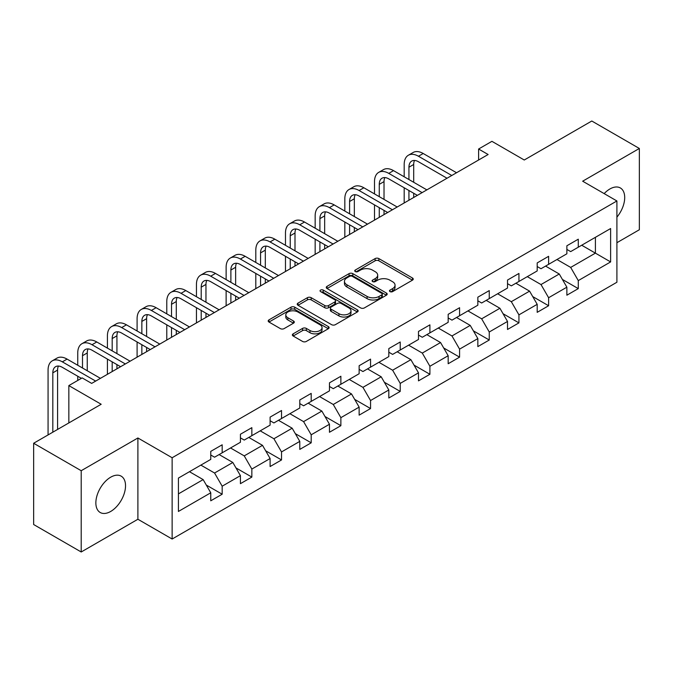 <?xml version="1.0" encoding="UTF-8"?>
<svg xmlns="http://www.w3.org/2000/svg" width="673" height="673" viewBox="0 0 673 673"><rect width="100%" height="100%" fill="white"/><g stroke="black" fill="none" stroke-linecap="round" stroke-linejoin="round"><path stroke-width="1.01" d="M390.012 291.611A1.851 1.068 0 0 0 392.62 291.611L412.465 280.153A2.642 1.523 0 0 0 413.239 279.076A2.642 1.523 0 0 0 412.465 277.999L378.849 258.592A2.642 1.523 0 0 0 375.113 258.592L355.277 270.05A1.851 1.068 0 0 0 354.738 270.807A1.851 1.068 0 0 0 355.277 271.556A1.851 1.068 0 0 0 357.893 271.556L360.459 270.075A8.446 4.879 0 0 1 372.413 270.075L375.214 271.69A8.446 4.879 0 0 1 377.688 275.148A8.446 4.879 0 0 1 375.214 278.597L372.64 280.077A1.851 1.068 0 0 0 372.102 280.834A1.851 1.068 0 0 0 372.64 281.583A1.851 1.068 0 0 0 375.256 281.583L377.822 280.103A8.446 4.879 0 0 1 389.776 280.103L392.578 281.718A8.446 4.879 0 0 1 395.051 285.167A8.446 4.879 0 0 1 392.578 288.616L390.012 290.105A1.851 1.068 0 0 0 389.465 290.854A1.851 1.068 0 0 0 390.012 291.611L390.012 290.105M110.692 511.455A20.981 12.114 120 0 0 124.404 492.964A20.981 12.114 120 0 0 121.182 476.156A20.981 12.114 120 0 0 110.692 477.191A20.981 12.114 120 0 0 96.988 495.681A20.981 12.114 120 0 0 100.201 512.498A20.981 12.114 120 0 0 110.692 511.455M616.905 217.152A20.981 12.114 120 0 0 620.355 187.96A20.981 12.114 120 0 0 609.864 188.995A20.981 12.114 120 0 0 604.161 193.614M293.142 333.842A2.642 1.523 0 0 0 292.368 334.918A2.642 1.523 0 0 0 293.142 336.004L302.572 341.447A2.642 1.523 0 0 0 306.308 341.447L328.34 328.727A2.642 1.523 0 0 0 329.114 327.642A2.642 1.523 0 0 0 328.34 326.565L294.732 307.166A2.642 1.523 0 0 0 290.997 307.166L268.964 319.885A2.642 1.523 0 0 0 268.191 320.962A2.642 1.523 0 0 0 268.964 322.039L280.355 328.617A2.642 1.523 0 0 0 284.09 328.617L293.521 323.175A2.642 1.523 0 0 0 294.294 322.089A2.642 1.523 0 0 0 293.521 321.013L287.867 317.757A7.067 4.08 0 0 1 285.798 314.871A7.067 4.08 0 0 1 290.164 311.103A7.067 4.08 0 0 1 297.861 311.986L319.986 324.765A7.067 4.08 0 0 1 322.056 327.642A7.067 4.08 0 0 1 317.698 331.41A7.067 4.08 0 0 1 310.001 330.527L306.308 328.399A2.642 1.523 0 0 0 302.572 328.399L293.142 333.842L293.142 336.004M616.905 242.709L639.35 229.745L639.35 148.472L591.794 121.014L524.259 160.006L491.921 141.33L478.604 149.019L488.118 154.512L91.671 383.4L82.156 377.906L68.839 385.595L68.839 422.938M81.206 470.713L81.206 551.986L137.898 519.253L137.898 437.98L81.206 470.713L33.65 443.255L101.186 404.263L68.839 385.595M137.898 437.98L172.137 457.749L616.905 200.966L616.905 282.248L172.137 539.023L172.137 457.749M639.35 148.472L582.658 181.197L616.905 200.966M360.644 307.914A2.642 1.523 0 0 0 364.379 307.914L386.411 295.195A2.642 1.523 0 0 0 387.185 294.118A2.642 1.523 0 0 0 386.411 293.041L352.803 273.633A2.642 1.523 0 0 0 349.068 273.633L327.036 286.353A2.642 1.523 0 0 0 326.262 287.43A2.642 1.523 0 0 0 327.036 288.515L360.644 307.914M321.332 292.006A1.851 1.068 0 0 1 323.208 292.275L357.346 311.978L335.347 324.68A2.642 1.523 0 0 1 331.612 324.68L297.996 305.273L297.996 303.119A2.642 1.523 0 0 0 297.222 304.196A2.642 1.523 0 0 0 297.996 305.273M297.996 303.119L307.426 297.676A2.642 1.523 0 0 1 311.162 297.676L324.798 305.542A2.642 1.523 0 0 0 328.533 305.542L334.784 301.933A2.642 1.523 0 0 0 335.558 300.856A2.642 1.523 0 0 0 334.784 299.779L320.592 291.586A1.851 1.068 0 0 1 320.054 290.829A1.851 1.068 0 0 1 321.189 289.844A1.851 1.068 0 0 1 323.208 290.071L357.38 309.807A2.642 1.523 0 0 1 358.154 310.884A2.642 1.523 0 0 1 357.38 311.961L357.38 309.807M81.206 551.986L33.65 524.528L33.65 443.255M206.283 485.048L222.174 494.218L222.174 486.2L240.429 475.651L240.429 483.668L251.845 477.081L251.845 469.064L270.109 458.523L270.109 466.54L281.524 459.945L281.524 451.928L299.788 441.387L299.788 449.404L311.195 442.817L311.195 434.8L329.459 424.251L329.459 432.268L340.875 425.681L340.875 417.664L359.138 407.123L359.138 415.14L370.554 408.545L370.554 400.528L388.817 389.987L388.817 398.004L400.225 391.417L400.225 383.4L418.488 372.85L418.488 380.868L429.904 374.281L429.904 366.263L448.168 355.723L448.168 363.74L459.583 357.144L459.583 349.127L477.847 338.586L477.847 346.603L489.254 340.016L489.254 331.999L507.518 321.45L507.518 329.467L518.933 322.88L518.933 314.863L537.197 304.322L537.197 312.339L548.613 305.744L548.613 297.727L566.868 287.186L566.868 295.203L578.284 288.616L578.284 280.599L610.621 261.923L610.621 228.534L595.403 237.325L595.403 253.141L610.621 261.923M222.174 494.218L210.758 500.805L210.758 492.787L178.421 511.455L178.421 478.074L210.758 459.398L210.758 451.381L222.174 444.794L222.174 452.811L240.429 442.262L240.429 434.245L251.845 427.658L251.845 435.675L270.109 425.134L270.109 417.117L281.524 410.522L281.524 418.539L299.788 407.998L299.788 399.981L311.195 393.394L311.195 401.411L329.459 390.862L329.459 382.844L340.875 376.257L340.875 384.275L359.138 373.734L359.138 365.717L370.554 359.121L370.554 367.138L388.817 356.597L388.817 348.58L400.225 341.993L400.225 350.01L418.488 339.461L418.488 331.444L429.904 324.857L429.904 332.874L448.168 322.333L448.168 314.316L459.583 307.721L459.583 315.738L477.847 305.197L477.847 297.18L489.254 290.593L489.254 298.61L507.518 288.061L507.518 280.044L518.933 273.457L518.933 281.474L537.197 270.933L537.197 262.916L548.613 256.32L548.613 264.338L566.868 253.797L566.868 245.78L578.284 239.193L578.284 247.21L610.621 228.534M219.129 454.569L232.824 462.477L214.561 473.018L200.865 465.11M210.758 455.007L214.561 457.203L222.174 452.811M214.561 473.018L222.174 486.2M232.824 462.477L240.429 475.651M248.8 437.433L262.504 445.341L244.24 455.882L230.536 447.974M240.429 437.871L244.24 440.066L251.845 435.675M244.24 455.882L251.845 469.064M262.504 445.341L270.109 458.523M278.479 420.297L292.175 428.205L273.911 438.754L260.215 430.846M270.109 420.743L273.911 422.938L281.524 418.539M273.911 438.754L281.524 451.928M292.175 428.205L299.788 441.387M308.158 403.169L321.854 411.077L303.59 421.618L289.895 413.71M299.788 403.607L303.59 405.802L311.195 401.411M303.59 421.618L311.195 434.8M321.854 411.077L329.459 424.251M337.829 386.033L351.525 393.941L333.27 404.481L319.566 396.574M329.459 386.47L333.27 388.666L340.875 384.275M333.27 404.481L340.875 417.664M351.525 393.941L359.138 407.123M367.508 368.897L381.204 376.804L362.94 387.354L349.245 379.446M359.138 369.342L362.94 371.538L370.554 367.138M362.94 387.354L370.554 400.528M381.204 376.804L388.817 389.987M397.188 351.769L410.883 359.676L392.62 370.217L378.924 362.31M388.817 352.206L392.62 354.402L400.225 350.01M392.62 370.217L400.225 383.4M410.883 359.676L418.488 372.85M426.859 334.632L440.554 342.54L422.291 353.081L408.595 345.173M418.488 335.07L422.291 337.266L429.904 332.874M422.291 353.081L429.904 366.263M440.554 342.54L448.168 355.723M456.538 317.496L470.234 325.404L451.97 335.953L438.274 328.045M448.168 317.942L451.97 320.138L459.583 315.738M451.97 335.953L459.583 349.127M470.234 325.404L477.847 338.586M486.209 300.368L499.913 308.276L481.649 318.817L467.954 310.909M477.847 300.806L481.649 303.001L489.254 298.61M481.649 318.817L489.254 331.999M499.913 308.276L507.518 321.45M515.888 283.232L529.584 291.14L511.32 301.681L497.625 293.773M507.518 283.67L511.32 285.865L518.933 281.474M511.32 301.681L518.933 314.863M529.584 291.14L537.197 304.322M545.567 266.096L559.263 274.004L540.999 284.553L527.304 276.645M537.197 266.542L540.999 268.737L548.613 264.338M540.999 284.553L548.613 297.727M559.263 274.004L566.868 287.186M581.708 245.233L595.403 253.141L570.679 267.417L556.983 259.509M566.868 249.405L570.679 251.601L578.284 247.21M570.679 267.417L578.284 280.599M137.898 519.253L172.137 539.023M478.604 149.019L478.604 160.006M178.421 493.889L203.145 479.605L189.45 471.697M203.145 479.605L210.758 492.787M562.401 279.446L578.284 288.616M532.722 296.574L548.613 305.744M503.051 313.711L518.933 322.88M473.371 330.847L489.254 340.016M443.692 347.975L459.583 357.144M414.021 365.111L429.904 374.281M384.342 382.247L400.225 391.417M354.671 399.375L370.554 408.545M324.992 416.511L340.875 425.681M295.312 433.648L311.195 442.817M265.642 450.775L281.524 459.945M235.962 467.912L251.845 477.081M390.744 291.872L392.578 290.82A8.446 4.879 0 0 0 395.051 287.363L395.051 285.167M377.688 275.148L377.688 277.343A8.446 4.879 0 0 1 375.214 280.792L373.38 281.844M412.431 280.178L378.849 260.796A2.642 1.523 0 0 0 375.113 260.796L356.017 271.816M386.378 295.22L352.803 275.829A2.642 1.523 0 0 0 349.068 275.829L327.07 288.532M381.742 294.875A1.851 1.068 0 0 0 382.289 294.118A1.851 1.068 0 0 0 381.742 293.361L352.24 276.325A1.851 1.068 0 0 0 349.632 276.325L346.923 277.89A8.446 4.879 0 0 0 344.45 281.339A8.446 4.879 0 0 0 346.923 284.788L367.088 296.431A8.446 4.879 0 0 0 379.042 296.431L381.742 294.875L381.742 297.071A1.851 1.068 0 0 0 382.289 296.313L382.289 294.118M344.45 281.339L344.45 283.543A8.446 4.879 0 0 0 346.923 286.992L346.923 284.788M381.742 297.071L379.042 298.635A8.446 4.879 0 0 1 367.088 298.635L346.923 286.992M298.038 305.298L307.426 299.872L307.426 297.676M335.558 300.856L335.558 303.052A2.642 1.523 0 0 1 334.784 304.129L328.533 307.738A2.642 1.523 0 0 1 324.798 307.738L311.162 299.872A2.642 1.523 0 0 0 307.426 299.872M338.94 313.711A7.067 4.08 0 0 0 346.637 314.594A7.067 4.08 0 0 0 350.995 310.825A7.067 4.08 0 0 0 348.925 307.94L341.135 303.439A2.642 1.523 0 0 0 337.4 303.439L331.141 307.056A2.642 1.523 0 0 0 330.367 308.133A2.642 1.523 0 0 0 331.141 309.21L338.94 313.711L338.94 315.906A7.067 4.08 0 0 0 346.637 316.79A7.067 4.08 0 0 0 350.995 313.021L350.995 310.825M330.367 308.133L330.367 310.329A2.642 1.523 0 0 0 331.141 311.406L331.141 309.21M338.94 315.906L331.141 311.406M322.056 327.642L322.056 329.837A7.067 4.08 0 0 1 317.698 333.606A7.067 4.08 0 0 1 310.001 332.723L306.308 330.594A2.642 1.523 0 0 0 302.572 330.594L293.184 336.02M285.798 314.871L285.798 317.067A7.067 4.08 0 0 0 287.867 319.953L287.867 317.757M293.487 323.191L287.867 319.953M328.306 328.744L294.732 309.361A2.642 1.523 0 0 0 290.997 309.361L268.998 322.056M404.187 176.789L404.187 164.481A20.173 11.651 60 0 1 408.36 155.244L413.121 152.502A20.173 11.651 60 0 1 423.208 153.503L456.538 172.742M408.36 155.244A20.173 11.651 60 0 1 418.455 156.245L451.776 175.493M447.023 178.236L418.455 161.739A13.452 7.765 -120 0 0 411.725 161.074A13.452 7.765 -120 0 0 408.94 167.232L408.94 179.531M414.543 160.452A13.452 7.765 -120 0 0 413.693 164.481L413.693 182.274M408.94 190.518L408.94 200.226M413.693 193.26L413.693 197.475M404.187 202.968L404.187 187.767M374.508 193.917L374.508 181.617A20.173 11.651 60 0 1 378.689 172.381L383.442 169.638A20.173 11.651 60 0 1 393.528 170.631L426.859 189.879M378.689 172.381A20.173 11.651 60 0 1 388.775 173.382L422.106 192.621M417.353 195.372L388.775 178.875A13.452 7.765 -120 0 0 382.054 178.202A13.452 7.765 -120 0 0 379.261 184.36L379.261 196.667M384.863 177.588A13.452 7.765 -120 0 0 384.022 181.617L384.022 199.41M379.261 207.646L379.261 217.354M384.022 210.397L384.022 214.611M374.508 220.105L374.508 204.903M344.828 211.053L344.828 198.754A20.173 11.651 60 0 1 349.009 189.517L353.771 186.766A20.173 11.651 60 0 1 363.857 187.767L397.188 207.006M349.009 189.517A20.173 11.651 60 0 1 359.096 190.518L392.426 209.757M387.673 212.5L359.096 196.003A13.452 7.765 -120 0 0 352.374 195.338A13.452 7.765 -120 0 0 349.59 201.496L349.59 213.795M355.184 194.716A13.452 7.765 -120 0 0 354.343 198.754L354.343 216.546M349.59 224.782L349.59 234.49M354.343 227.524L354.343 231.748M344.828 237.233L344.828 222.031M315.157 228.189L315.157 215.882A20.173 11.651 60 0 1 319.339 206.645L324.092 203.902A20.173 11.651 60 0 1 334.178 204.903L367.508 224.143M319.339 206.645A20.173 11.651 60 0 1 329.425 207.646L362.755 226.894M357.994 229.636L329.425 213.139A13.452 7.765 -120 0 0 322.695 212.475A13.452 7.765 -120 0 0 319.911 218.632L319.911 230.932M325.513 211.852A13.452 7.765 -120 0 0 324.664 215.882L324.664 233.674M319.911 241.918L319.911 251.626M324.664 244.661L324.664 248.875M315.157 254.369L315.157 239.167M285.478 245.317L285.478 233.018A20.173 11.651 60 0 1 289.659 223.781L294.412 221.038A20.173 11.651 60 0 1 304.499 222.031L337.829 241.279M289.659 223.781A20.173 11.651 60 0 1 299.746 224.782L333.076 244.021M328.323 246.772L299.746 230.275A13.452 7.765 -120 0 0 293.024 229.602A13.452 7.765 -120 0 0 290.24 235.76L290.24 248.068M295.834 228.988A13.452 7.765 -120 0 0 294.993 233.018L294.993 250.81M290.24 259.046L290.24 268.754M294.993 261.797L294.993 266.012M285.478 271.505L285.478 256.304M255.807 262.453L255.807 250.154A20.173 11.651 60 0 1 259.98 240.917L264.741 238.166A20.173 11.651 60 0 1 274.828 239.167L308.158 258.407M259.98 240.917A20.173 11.651 60 0 1 270.075 241.918L303.397 261.158M298.644 263.9L270.075 247.403A13.452 7.765 -120 0 0 263.345 246.739A13.452 7.765 -120 0 0 260.56 252.897L260.56 265.196M266.155 246.116A13.452 7.765 -120 0 0 265.313 250.154L265.313 267.947M260.56 276.182L260.56 285.89M265.313 278.925L265.313 283.148M255.807 288.633L255.807 273.431M226.128 279.589L226.128 267.282A20.173 11.651 60 0 1 230.309 258.045L235.062 255.303A20.173 11.651 60 0 1 245.149 256.304L278.479 275.543M230.309 258.045A20.173 11.651 60 0 1 240.396 259.046L273.726 278.294M268.964 281.036L240.396 264.539A13.452 7.765 -120 0 0 233.666 263.875A13.452 7.765 -120 0 0 230.881 270.033L230.881 282.332M236.484 263.252A13.452 7.765 -120 0 0 235.643 267.282L235.643 285.074M230.881 293.319L230.881 303.027M235.643 296.061L235.643 300.276M226.128 305.769L226.128 290.568M196.449 296.717L196.449 284.418A20.173 11.651 60 0 1 200.63 275.181L205.383 272.439A20.173 11.651 60 0 1 215.478 273.431L248.8 292.679M200.63 275.181A20.173 11.651 60 0 1 210.716 276.182L244.047 295.422M239.294 298.173L210.716 281.676A13.452 7.765 -120 0 0 203.995 281.003A13.452 7.765 -120 0 0 201.21 287.161L201.21 299.468M206.804 280.389A13.452 7.765 -120 0 0 205.963 284.418L205.963 302.211M201.21 310.446L201.21 320.155M205.963 313.197L205.963 317.412M196.449 322.905L196.449 307.704M166.778 313.854L166.778 301.554A20.173 11.651 60 0 1 170.95 292.318L175.712 289.567A20.173 11.651 60 0 1 185.798 290.568L219.129 309.807M170.95 292.318A20.173 11.651 60 0 1 181.045 293.319L214.367 312.558M209.614 315.301L181.045 298.804A13.452 7.765 -120 0 0 174.315 298.139A13.452 7.765 -120 0 0 171.531 304.297L171.531 316.596M177.125 297.516A13.452 7.765 -120 0 0 176.284 301.554L176.284 319.347M171.531 327.583L171.531 337.291M176.284 330.325L176.284 334.548M166.778 340.033L166.778 324.832M137.099 330.99L137.099 318.682A20.173 11.651 60 0 1 141.28 309.445L146.033 306.703A20.173 11.651 60 0 1 156.119 307.704L189.45 326.943M141.28 309.445A20.173 11.651 60 0 1 151.366 310.446L184.696 329.694M179.935 332.437L151.366 315.94A13.452 7.765 -120 0 0 144.636 315.275A13.452 7.765 -120 0 0 141.852 321.433L141.852 333.732M147.454 314.653A13.452 7.765 -120 0 0 146.613 318.682L146.613 336.475M141.852 344.719L141.852 354.427M146.613 347.461L146.613 351.676M137.099 357.17L137.099 341.968M107.419 348.118L107.419 335.819A20.173 11.651 60 0 1 111.6 326.582L116.353 323.839A20.173 11.651 60 0 1 126.448 324.832L159.77 344.08M111.6 326.582A20.173 11.651 60 0 1 121.687 327.583L155.017 346.822M150.264 349.573L121.687 333.076A13.452 7.765 -120 0 0 114.965 332.403A13.452 7.765 -120 0 0 112.181 338.561L112.181 350.869M117.775 331.789A13.452 7.765 -120 0 0 116.934 335.819L116.934 353.611M112.181 361.847L112.181 371.555M116.934 364.598L116.934 368.812M107.419 374.306L107.419 359.104M77.748 365.254L77.748 352.955A20.173 11.651 60 0 1 81.921 343.718L86.682 340.967A20.173 11.651 60 0 1 96.769 341.968L130.099 361.208M81.921 343.718A20.173 11.651 60 0 1 92.016 344.719L125.338 363.958M120.585 366.701L92.016 350.204A13.452 7.765 -120 0 0 85.286 349.539A13.452 7.765 -120 0 0 82.501 355.697L82.501 367.996M88.096 348.917A13.452 7.765 -120 0 0 87.254 352.955L87.254 370.747M77.748 380.455L77.748 376.232M48.069 434.926L48.069 370.083A20.173 11.651 60 0 1 52.25 360.846L57.003 358.103A20.173 11.651 60 0 1 67.09 359.104L100.42 378.344M52.25 360.846A20.173 11.651 60 0 1 62.337 361.847L95.667 381.086M81.399 378.344L62.337 367.34A13.452 7.765 -120 0 0 55.615 366.676A13.452 7.765 -120 0 0 52.822 372.834L52.822 432.184M58.425 366.053A13.452 7.765 -120 0 0 57.584 370.083L57.584 429.441M392.578 290.82L392.578 288.616M372.64 281.583L372.64 280.077M375.214 280.792L375.214 278.597M355.277 271.556L355.277 270.05M375.113 260.796L375.113 258.592M378.849 260.796L378.849 258.592M412.465 280.153L412.465 277.999M327.036 288.515L327.036 286.353M349.068 275.829L349.068 273.633M352.803 275.829L352.803 273.633M386.411 295.195L386.411 293.041M367.088 298.635L367.088 296.431M379.042 298.635L379.042 296.431M311.162 299.872L311.162 297.676M324.798 307.738L324.798 305.542M328.533 307.738L328.533 305.542M334.784 304.129L334.784 301.933M323.208 292.275L323.208 290.071M302.572 330.594L302.572 328.399M306.308 330.594L306.308 328.399M310.001 332.723L310.001 330.527M293.521 323.175L293.521 321.013M268.964 322.039L268.964 319.885M290.997 309.361L290.997 307.166M294.732 309.361L294.732 307.166M328.34 328.727L328.34 326.565M423.208 153.503L418.455 156.245M413.693 164.481L408.94 167.232M393.528 170.631L388.775 173.382M384.022 181.617L379.261 184.36M363.857 187.767L359.096 190.518M354.343 198.754L349.59 201.496M334.178 204.903L329.425 207.646M324.664 215.882L319.911 218.632M304.499 222.031L299.746 224.782M294.993 233.018L290.24 235.76M274.828 239.167L270.075 241.918M265.313 250.154L260.56 252.897M245.149 256.304L240.396 259.046M235.643 267.282L230.881 270.033M215.478 273.431L210.716 276.182M205.963 284.418L201.21 287.161M185.798 290.568L181.045 293.319M176.284 301.554L171.531 304.297M156.119 307.704L151.366 310.446M146.613 318.682L141.852 321.433M126.448 324.832L121.687 327.583M116.934 335.819L112.181 338.561M96.769 341.968L92.016 344.719M87.254 352.955L82.501 355.697M67.09 359.104L62.337 361.847M57.584 370.083L52.822 372.834"/></g></svg>
